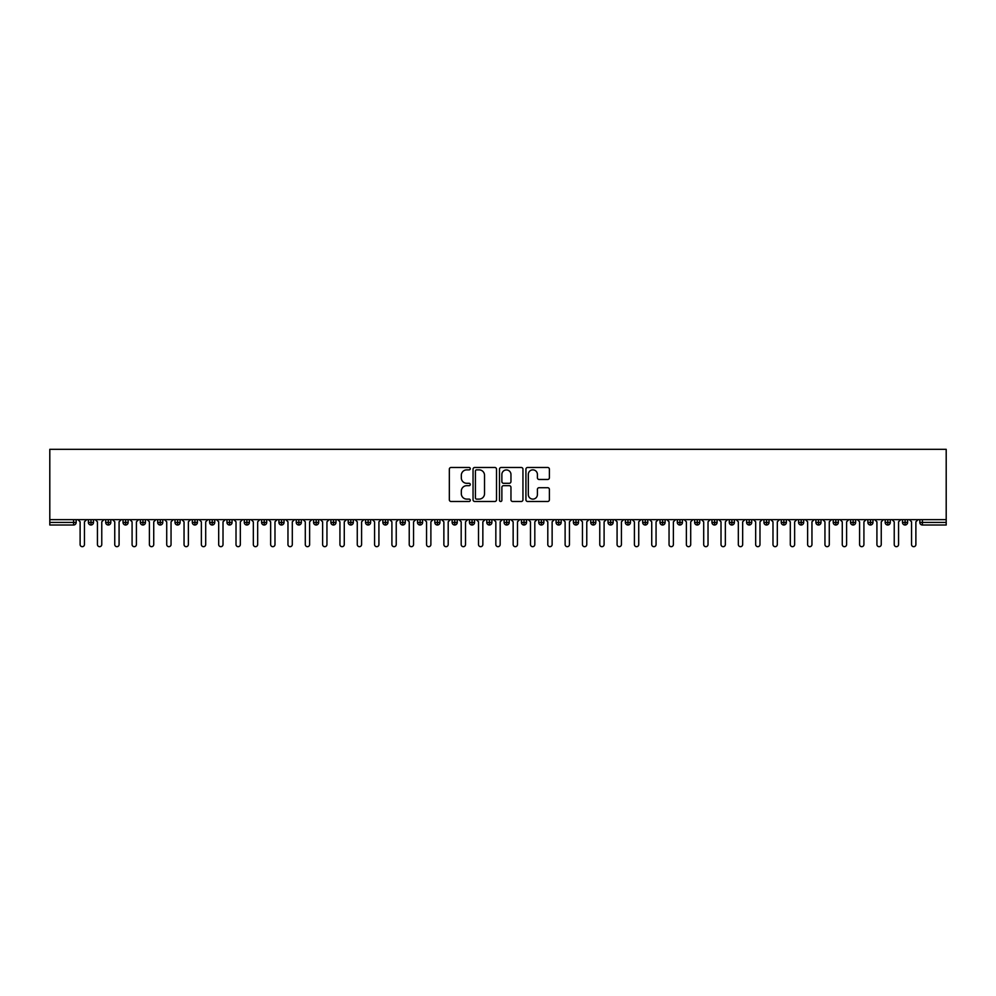 <?xml version="1.0" encoding="UTF-8"?>
<svg xmlns="http://www.w3.org/2000/svg" width="996" height="996" viewBox="0 0 996 996"><rect width="100%" height="100%" fill="white"/><g stroke="black" fill="none" stroke-linecap="round" stroke-linejoin="round"><path stroke-width="1.49" d="M470.286 468.68A1.195 1.195 0 0 0 469.091 467.485L451.026 467.485A1.706 1.706 0 0 0 449.333 469.191L449.333 499.793A1.706 1.706 0 0 0 451.026 501.486L469.091 501.486A1.195 1.195 0 0 0 470.286 500.303A1.195 1.195 0 0 0 469.091 499.108L466.763 499.108A5.441 5.441 0 0 1 461.322 493.667L461.322 491.115A5.441 5.441 0 0 1 466.763 485.675L469.091 485.675A1.195 1.195 0 0 0 470.286 484.492A1.195 1.195 0 0 0 469.091 483.297L466.763 483.297A5.441 5.441 0 0 1 461.322 477.856L461.322 475.304A5.441 5.441 0 0 1 466.763 469.863L469.091 469.863A1.195 1.195 0 0 0 470.286 468.68M547.688 479.474A1.706 1.706 0 0 0 549.394 477.769L549.394 469.191A1.706 1.706 0 0 0 547.688 467.485L527.631 467.485A1.706 1.706 0 0 0 525.925 469.191L525.925 499.793A1.706 1.706 0 0 0 527.631 501.486L547.688 501.486A1.706 1.706 0 0 0 549.394 499.793L549.394 489.422A1.706 1.706 0 0 0 547.688 487.716L539.097 487.716A1.706 1.706 0 0 0 537.404 489.422L537.404 494.564A4.544 4.544 0 0 1 532.86 499.108A4.544 4.544 0 0 1 528.303 494.564L528.303 474.42A4.544 4.544 0 0 1 532.86 469.863A4.544 4.544 0 0 1 537.404 474.42L537.404 477.769A1.706 1.706 0 0 0 539.097 479.474L547.688 479.474M49.8 519.651L49.8 449.321L946.2 449.321L946.2 519.651L49.8 519.651L49.8 522.427L73.58 522.427L73.58 519.651M496.518 469.191A1.706 1.706 0 0 0 494.813 467.485L474.743 467.485A1.706 1.706 0 0 0 473.05 469.191L473.05 499.793A1.706 1.706 0 0 0 474.743 501.486L494.813 501.486A1.706 1.706 0 0 0 496.518 499.793L496.518 469.191M501.187 467.485L521.257 467.485A1.706 1.706 0 0 1 522.95 469.191L522.95 499.793A1.706 1.706 0 0 1 521.257 501.486L512.666 501.486A1.706 1.706 0 0 1 510.96 499.793L510.96 487.38A1.706 1.706 0 0 0 509.267 485.675L503.565 485.675A1.706 1.706 0 0 0 501.872 487.38L501.872 500.303A1.195 1.195 0 0 1 500.677 501.486A1.195 1.195 0 0 1 499.482 500.303L499.482 469.191A1.706 1.706 0 0 1 501.187 467.485M76.169 522.427L73.58 522.427L73.58 525.017A2.602 2.602 0 0 0 76.169 522.427L76.169 519.651L76.169 522.427A2.602 2.602 0 0 1 73.58 525.017L49.8 525.017L49.8 522.427M946.2 519.651L946.2 525.017L922.421 525.017A2.602 2.602 0 0 1 919.831 522.427L919.831 519.651M90.985 519.651L90.985 525.017A2.602 2.602 0 0 1 88.383 522.427L88.383 519.651M93.499 519.651L93.499 522.427A2.602 2.602 0 0 1 90.985 525.017A2.602 2.602 0 0 0 93.499 522.427L88.383 522.427A2.602 2.602 0 0 0 90.985 525.017M108.303 519.651L108.303 525.017A2.602 2.602 0 0 1 105.701 522.427L105.701 519.651L105.701 522.427A2.602 2.602 0 0 0 108.303 525.017A2.602 2.602 0 0 0 110.817 522.427L110.817 519.651M125.621 519.651L125.621 525.017A2.602 2.602 0 0 1 123.031 522.427L123.031 519.651L123.031 522.427A2.602 2.602 0 0 0 125.621 525.017A2.602 2.602 0 0 0 128.135 522.427L128.135 519.651M142.951 519.651L142.951 525.017A2.602 2.602 0 0 1 140.349 522.427L140.349 519.651L140.349 522.427A2.602 2.602 0 0 0 142.951 525.017A2.602 2.602 0 0 0 145.453 522.427L145.453 519.651M160.269 519.651L160.269 525.017A2.602 2.602 0 0 1 157.667 522.427L157.667 519.651L157.667 522.427A2.602 2.602 0 0 0 160.269 525.017A2.602 2.602 0 0 0 162.784 522.427L162.784 519.651M177.587 519.651L177.587 525.017A2.602 2.602 0 0 1 174.997 522.427L174.997 519.651L174.997 522.427A2.602 2.602 0 0 0 177.587 525.017A2.602 2.602 0 0 0 180.102 522.427L180.102 519.651M194.917 519.651L194.917 525.017A2.602 2.602 0 0 1 192.315 522.427L192.315 519.651L192.315 522.427A2.602 2.602 0 0 0 194.917 525.017A2.602 2.602 0 0 0 197.42 522.427L197.42 519.651M212.235 519.651L212.235 525.017A2.602 2.602 0 0 1 209.633 522.427L209.633 519.651L209.633 522.427A2.602 2.602 0 0 0 212.235 525.017A2.602 2.602 0 0 0 214.75 522.427L214.75 519.651M229.553 519.651L229.553 525.017A2.602 2.602 0 0 1 226.964 522.427L226.964 519.651L226.964 522.427A2.602 2.602 0 0 0 229.553 525.017A2.602 2.602 0 0 0 232.068 522.427L232.068 519.651M246.884 519.651L246.884 525.017A2.602 2.602 0 0 1 244.281 522.427L244.281 519.651L244.281 522.427A2.602 2.602 0 0 0 246.884 525.017A2.602 2.602 0 0 0 249.386 522.427L249.386 519.651M264.201 519.651L264.201 525.017A2.602 2.602 0 0 1 261.599 522.427L261.599 519.651L261.599 522.427A2.602 2.602 0 0 0 264.201 525.017A2.602 2.602 0 0 0 266.716 522.427L266.716 519.651M281.519 519.651L281.519 525.017A2.602 2.602 0 0 1 278.917 522.427L278.917 519.651L278.917 522.427A2.602 2.602 0 0 0 281.519 525.017A2.602 2.602 0 0 0 284.034 522.427L284.034 519.651M298.837 519.651L298.837 525.017A2.602 2.602 0 0 1 296.248 522.427A2.602 2.602 0 0 0 298.837 525.017A2.602 2.602 0 0 1 296.248 522.427L296.248 519.651M301.352 519.651L301.352 522.427A2.602 2.602 0 0 1 298.837 525.017A2.602 2.602 0 0 0 301.352 522.427L296.248 522.427M316.168 525.017A2.602 2.602 0 0 1 313.566 522.427L313.566 519.651L313.566 522.427A2.602 2.602 0 0 0 316.168 525.017A2.602 2.602 0 0 0 318.683 522.427L318.683 519.651L318.683 522.427A2.602 2.602 0 0 1 316.168 525.017L316.168 522.427L318.683 522.427M333.486 519.651L333.486 525.017A2.602 2.602 0 0 1 330.884 522.427L330.884 519.651L330.884 522.427A2.602 2.602 0 0 0 333.486 525.017A2.602 2.602 0 0 0 336.001 522.427L336.001 519.651M350.804 519.651L350.804 525.017A2.602 2.602 0 0 1 348.214 522.427L348.214 519.651L348.214 522.427A2.602 2.602 0 0 0 350.804 525.017A2.602 2.602 0 0 0 353.319 522.427L353.319 519.651M368.134 519.651L368.134 522.427L365.532 522.427L365.532 519.651L365.532 522.427A2.602 2.602 0 0 0 368.134 525.017A2.602 2.602 0 0 0 370.637 522.427L370.637 519.651L370.637 522.427A2.602 2.602 0 0 1 368.134 525.017A2.602 2.602 0 0 1 365.532 522.427A2.602 2.602 0 0 0 368.134 525.017L368.134 522.427L370.637 522.427M385.452 519.651L385.452 525.017A2.602 2.602 0 0 1 382.85 522.427L382.85 519.651L382.85 522.427A2.602 2.602 0 0 0 385.452 525.017A2.602 2.602 0 0 0 387.967 522.427L387.967 519.651M402.77 519.651L402.77 525.017A2.602 2.602 0 0 1 400.18 522.427L400.18 519.651L400.18 522.427A2.602 2.602 0 0 0 402.77 525.017A2.602 2.602 0 0 0 405.285 522.427L405.285 519.651M420.1 519.651L420.1 525.017A2.602 2.602 0 0 1 417.498 522.427L417.498 519.651L417.498 522.427A2.602 2.602 0 0 0 420.1 525.017A2.602 2.602 0 0 0 422.603 522.427L422.603 519.651M437.418 519.651L437.418 525.017A2.602 2.602 0 0 1 434.816 522.427L434.816 519.651M439.933 519.651L439.933 522.427A2.602 2.602 0 0 1 437.418 525.017A2.602 2.602 0 0 0 439.933 522.427L434.816 522.427A2.602 2.602 0 0 0 437.418 525.017M454.736 525.017A2.602 2.602 0 0 1 452.147 522.427L452.147 519.651L452.147 522.427A2.602 2.602 0 0 0 454.736 525.017A2.602 2.602 0 0 0 457.251 522.427L457.251 519.651L457.251 522.427A2.602 2.602 0 0 1 454.736 525.017L454.736 522.427L457.251 522.427M472.067 519.651L472.067 525.017A2.602 2.602 0 0 1 469.465 522.427L469.465 519.651M474.569 519.651L474.569 522.427A2.602 2.602 0 0 1 472.067 525.017A2.602 2.602 0 0 0 474.569 522.427L469.465 522.427A2.602 2.602 0 0 0 472.067 525.017M489.385 519.651L489.385 525.017A2.602 2.602 0 0 1 486.783 522.427L486.783 519.651M491.9 519.651L491.9 522.427L491.9 519.651M506.703 519.651L506.703 525.017A2.602 2.602 0 0 1 504.101 522.427A2.602 2.602 0 0 0 506.703 525.017A2.602 2.602 0 0 1 504.101 522.427L504.101 519.651M509.217 519.651L509.217 522.427L509.217 519.651M524.02 519.651L524.02 525.017A2.602 2.602 0 0 1 521.431 522.427L521.431 519.651M526.535 519.651L526.535 522.427L526.535 519.651M541.351 519.651L541.351 525.017A2.602 2.602 0 0 1 538.749 522.427L538.749 519.651M543.853 519.651L543.853 522.427A2.602 2.602 0 0 1 541.351 525.017A2.602 2.602 0 0 0 543.853 522.427L538.749 522.427A2.602 2.602 0 0 0 541.351 525.017M558.669 519.651L558.669 525.017A2.602 2.602 0 0 1 556.067 522.427L556.067 519.651M561.184 519.651L561.184 522.427L561.184 519.651M575.987 519.651L575.987 525.017A2.602 2.602 0 0 1 573.397 522.427L573.397 519.651M578.502 519.651L578.502 522.427L578.502 519.651M593.317 519.651L593.317 525.017A2.602 2.602 0 0 1 590.715 522.427L590.715 519.651M595.82 519.651L595.82 522.427L595.82 519.651M610.635 519.651L610.635 525.017A2.602 2.602 0 0 1 608.033 522.427L608.033 519.651M613.15 519.651L613.15 522.427A2.602 2.602 0 0 1 610.635 525.017A2.602 2.602 0 0 0 613.15 522.427L608.033 522.427A2.602 2.602 0 0 0 610.635 525.017M627.953 519.651L627.953 525.017A2.602 2.602 0 0 1 625.364 522.427L625.364 519.651L625.364 522.427A2.602 2.602 0 0 0 627.953 525.017A2.602 2.602 0 0 0 630.468 522.427L630.468 519.651M645.284 519.651L645.284 525.017A2.602 2.602 0 0 1 642.681 522.427L642.681 519.651M647.786 519.651L647.786 522.427L647.786 519.651M662.601 519.651L662.601 525.017A2.602 2.602 0 0 1 659.999 522.427A2.602 2.602 0 0 0 662.601 525.017A2.602 2.602 0 0 1 659.999 522.427L659.999 519.651M665.116 519.651L665.116 522.427L665.116 519.651M679.919 519.651L679.919 525.017A2.602 2.602 0 0 1 677.317 522.427L677.317 519.651L677.317 522.427A2.602 2.602 0 0 0 679.919 525.017A2.602 2.602 0 0 0 682.434 522.427L682.434 519.651M697.237 519.651L697.237 525.017A2.602 2.602 0 0 1 694.648 522.427A2.602 2.602 0 0 0 697.237 525.017A2.602 2.602 0 0 1 694.648 522.427L694.648 519.651M699.752 519.651L699.752 522.427A2.602 2.602 0 0 1 697.237 525.017A2.602 2.602 0 0 0 699.752 522.427L694.648 522.427M714.568 519.651L714.568 525.017A2.602 2.602 0 0 1 711.966 522.427L711.966 519.651L711.966 522.427A2.602 2.602 0 0 0 714.568 525.017A2.602 2.602 0 0 0 717.083 522.427L717.083 519.651M731.886 519.651L731.886 525.017A2.602 2.602 0 0 1 729.284 522.427L729.284 519.651M734.401 519.651L734.401 522.427L734.401 519.651M749.204 519.651L749.204 525.017A2.602 2.602 0 0 1 746.614 522.427A2.602 2.602 0 0 0 749.204 525.017A2.602 2.602 0 0 1 746.614 522.427L746.614 519.651M751.719 519.651L751.719 522.427L751.719 519.651M766.534 519.651L766.534 525.017A2.602 2.602 0 0 1 763.932 522.427L763.932 519.651M769.037 519.651L769.037 522.427L769.037 519.651M783.852 519.651L783.852 525.017A2.602 2.602 0 0 1 781.25 522.427L781.25 519.651M786.367 519.651L786.367 522.427A2.602 2.602 0 0 1 783.852 525.017A2.602 2.602 0 0 0 786.367 522.427L781.25 522.427A2.602 2.602 0 0 0 783.852 525.017M801.17 519.651L801.17 525.017A2.602 2.602 0 0 1 798.58 522.427A2.602 2.602 0 0 0 801.17 525.017A2.602 2.602 0 0 1 798.58 522.427L798.58 519.651M803.685 519.651L803.685 522.427A2.602 2.602 0 0 1 801.17 525.017A2.602 2.602 0 0 0 803.685 522.427L798.58 522.427M818.5 519.651L818.5 525.017A2.602 2.602 0 0 1 815.898 522.427A2.602 2.602 0 0 0 818.5 525.017A2.602 2.602 0 0 1 815.898 522.427L815.898 519.651M821.003 519.651L821.003 522.427L821.003 519.651M835.818 519.651L835.818 525.017A2.602 2.602 0 0 1 833.216 522.427L833.216 519.651L833.216 522.427A2.602 2.602 0 0 0 835.818 525.017A2.602 2.602 0 0 0 838.333 522.427L838.333 519.651M853.136 519.651L853.136 525.017A2.602 2.602 0 0 1 850.547 522.427A2.602 2.602 0 0 0 853.136 525.017A2.602 2.602 0 0 1 850.547 522.427L850.547 519.651M855.651 519.651L855.651 522.427A2.602 2.602 0 0 1 853.136 525.017A2.602 2.602 0 0 0 855.651 522.427L850.547 522.427M870.467 519.651L870.467 525.017A2.602 2.602 0 0 1 867.865 522.427A2.602 2.602 0 0 0 870.467 525.017A2.602 2.602 0 0 1 867.865 522.427L867.865 519.651M872.969 519.651L872.969 522.427L872.969 519.651M887.785 519.651L887.785 525.017A2.602 2.602 0 0 1 885.183 522.427L885.183 519.651M890.3 519.651L890.3 522.427L890.3 519.651M905.103 519.651L905.103 525.017A2.602 2.602 0 0 1 902.501 522.427A2.602 2.602 0 0 0 905.103 525.017A2.602 2.602 0 0 1 902.501 522.427L902.501 519.651M907.617 519.651L907.617 522.427L907.617 519.651M316.168 519.651L316.168 522.427L313.566 522.427M454.736 519.651L454.736 522.427L452.147 522.427M489.385 525.017A2.602 2.602 0 0 0 491.9 522.427A2.602 2.602 0 0 1 489.385 525.017A2.602 2.602 0 0 1 486.783 522.427L491.9 522.427M506.703 525.017A2.602 2.602 0 0 0 509.217 522.427A2.602 2.602 0 0 1 506.703 525.017M524.02 525.017A2.602 2.602 0 0 0 526.535 522.427A2.602 2.602 0 0 1 524.02 525.017A2.602 2.602 0 0 1 521.431 522.427L526.535 522.427M558.669 525.017A2.602 2.602 0 0 0 561.184 522.427A2.602 2.602 0 0 1 558.669 525.017A2.602 2.602 0 0 1 556.067 522.427L561.184 522.427M575.987 525.017A2.602 2.602 0 0 0 578.502 522.427A2.602 2.602 0 0 1 575.987 525.017A2.602 2.602 0 0 1 573.397 522.427L578.502 522.427M593.317 525.017A2.602 2.602 0 0 0 595.82 522.427A2.602 2.602 0 0 1 593.317 525.017A2.602 2.602 0 0 1 590.715 522.427L595.82 522.427M645.284 525.017A2.602 2.602 0 0 0 647.786 522.427A2.602 2.602 0 0 1 645.284 525.017A2.602 2.602 0 0 1 642.681 522.427L647.786 522.427M662.601 525.017A2.602 2.602 0 0 0 665.116 522.427A2.602 2.602 0 0 1 662.601 525.017M731.886 525.017A2.602 2.602 0 0 0 734.401 522.427A2.602 2.602 0 0 1 731.886 525.017A2.602 2.602 0 0 1 729.284 522.427L734.401 522.427M749.204 525.017A2.602 2.602 0 0 0 751.719 522.427A2.602 2.602 0 0 1 749.204 525.017M766.534 525.017A2.602 2.602 0 0 0 769.037 522.427A2.602 2.602 0 0 1 766.534 525.017A2.602 2.602 0 0 1 763.932 522.427L769.037 522.427M818.5 525.017A2.602 2.602 0 0 0 821.003 522.427A2.602 2.602 0 0 1 818.5 525.017M870.467 525.017A2.602 2.602 0 0 0 872.969 522.427A2.602 2.602 0 0 1 870.467 525.017M887.785 525.017A2.602 2.602 0 0 0 890.3 522.427A2.602 2.602 0 0 1 887.785 525.017A2.602 2.602 0 0 1 885.183 522.427L890.3 522.427M922.421 525.017A2.602 2.602 0 0 1 919.831 522.427A2.602 2.602 0 0 0 922.421 525.017L922.421 522.427L946.2 522.427M905.103 525.017A2.602 2.602 0 0 0 907.617 522.427A2.602 2.602 0 0 1 905.103 525.017M476.623 469.863A1.195 1.195 0 0 0 475.428 471.058L475.428 497.925A1.195 1.195 0 0 0 476.623 499.108L479.088 499.108A5.441 5.441 0 0 0 484.529 493.667L484.529 475.304A5.441 5.441 0 0 0 479.088 469.863L476.623 469.863M510.96 474.494A4.544 4.544 0 0 0 506.416 469.95A4.544 4.544 0 0 0 501.872 474.494L501.872 481.603A1.706 1.706 0 0 0 503.565 483.297L509.267 483.297A1.706 1.706 0 0 0 510.96 481.603L510.96 474.494M77.949 519.651L80.116 521.817L80.116 544.513A2.166 2.166 0 0 0 82.282 546.68A2.166 2.166 0 0 0 84.448 544.513L84.448 521.817L86.615 519.651M95.267 519.651L97.434 521.817L97.434 544.513A2.166 2.166 0 0 0 99.6 546.68A2.166 2.166 0 0 0 101.766 544.513L101.766 521.817L103.933 519.651M112.585 519.651L114.752 521.817L114.752 544.513A2.166 2.166 0 0 0 116.918 546.68A2.166 2.166 0 0 0 119.084 544.513L119.084 521.817L121.251 519.651M129.916 519.651L132.082 521.817L132.082 544.513A2.166 2.166 0 0 0 134.248 546.68A2.166 2.166 0 0 0 136.415 544.513L136.415 521.817L138.569 519.651M147.234 519.651L149.4 521.817L149.4 544.513A2.166 2.166 0 0 0 151.566 546.68A2.166 2.166 0 0 0 153.733 544.513L153.733 521.817L155.899 519.651M164.552 519.651L166.718 521.817L166.718 544.513A2.166 2.166 0 0 0 168.884 546.68A2.166 2.166 0 0 0 171.051 544.513L171.051 521.817L173.217 519.651M181.882 519.651L184.048 521.817L184.048 544.513A2.166 2.166 0 0 0 186.215 546.68A2.166 2.166 0 0 0 188.369 544.513L188.369 521.817L190.535 519.651M199.2 519.651L201.366 521.817L201.366 544.513A2.166 2.166 0 0 0 203.533 546.68A2.166 2.166 0 0 0 205.699 544.513L205.699 521.817L207.865 519.651M216.518 519.651L218.684 521.817L218.684 544.513A2.166 2.166 0 0 0 220.851 546.68A2.166 2.166 0 0 0 223.017 544.513L223.017 521.817L225.183 519.651M233.848 519.651L236.015 521.817L236.015 544.513A2.166 2.166 0 0 0 238.169 546.68A2.166 2.166 0 0 0 240.335 544.513L240.335 521.817L242.501 519.651M251.166 519.651L253.333 521.817L253.333 544.513A2.166 2.166 0 0 0 255.499 546.68A2.166 2.166 0 0 0 257.665 544.513L257.665 521.817L259.832 519.651M268.484 519.651L270.651 521.817L270.651 544.513A2.166 2.166 0 0 0 272.817 546.68A2.166 2.166 0 0 0 274.983 544.513L274.983 521.817L277.149 519.651M285.815 519.651L287.969 521.817L287.969 544.513A2.166 2.166 0 0 0 290.135 546.68A2.166 2.166 0 0 0 292.301 544.513L292.301 521.817L294.467 519.651M303.133 519.651L305.299 521.817L305.299 544.513A2.166 2.166 0 0 0 307.465 546.68A2.166 2.166 0 0 0 309.632 544.513L309.632 521.817L311.785 519.651M320.451 519.651L322.617 521.817L322.617 544.513A2.166 2.166 0 0 0 324.783 546.68A2.166 2.166 0 0 0 326.949 544.513L326.949 521.817L329.116 519.651M337.769 519.651L339.935 521.817L339.935 544.513A2.166 2.166 0 0 0 342.101 546.68A2.166 2.166 0 0 0 344.267 544.513L344.267 521.817L346.434 519.651M355.099 519.651L357.265 521.817L357.265 544.513A2.166 2.166 0 0 0 359.432 546.68A2.166 2.166 0 0 0 361.585 544.513L361.585 521.817L363.752 519.651M372.417 519.651L374.583 521.817L374.583 544.513A2.166 2.166 0 0 0 376.749 546.68A2.166 2.166 0 0 0 378.916 544.513L378.916 521.817L381.082 519.651M389.735 519.651L391.901 521.817L391.901 544.513A2.166 2.166 0 0 0 394.067 546.68A2.166 2.166 0 0 0 396.234 544.513L396.234 521.817L398.4 519.651M407.065 519.651L409.232 521.817L409.232 544.513A2.166 2.166 0 0 0 411.385 546.68A2.166 2.166 0 0 0 413.552 544.513L413.552 521.817L415.718 519.651M424.383 519.651L426.549 521.817L426.549 544.513A2.166 2.166 0 0 0 428.716 546.68A2.166 2.166 0 0 0 430.882 544.513L430.882 521.817L433.048 519.651M441.701 519.651L443.867 521.817L443.867 544.513A2.166 2.166 0 0 0 446.034 546.68A2.166 2.166 0 0 0 448.2 544.513L448.2 521.817L450.366 519.651M459.032 519.651L461.185 521.817L461.185 544.513A2.166 2.166 0 0 0 463.352 546.68A2.166 2.166 0 0 0 465.518 544.513L465.518 521.817L467.684 519.651M476.349 519.651L478.516 521.817L478.516 544.513A2.166 2.166 0 0 0 480.682 546.68A2.166 2.166 0 0 0 482.848 544.513L482.848 521.817L485.015 519.651M493.667 519.651L495.834 521.817L495.834 544.513A2.166 2.166 0 0 0 498 546.68A2.166 2.166 0 0 0 500.166 544.513L500.166 521.817L502.333 519.651M510.985 519.651L513.152 521.817L513.152 544.513A2.166 2.166 0 0 0 515.318 546.68A2.166 2.166 0 0 0 517.484 544.513L517.484 521.817L519.651 519.651M528.316 519.651L530.482 521.817L530.482 544.513A2.166 2.166 0 0 0 532.648 546.68A2.166 2.166 0 0 0 534.815 544.513L534.815 521.817L536.969 519.651M545.634 519.651L547.8 521.817L547.8 544.513A2.166 2.166 0 0 0 549.966 546.68A2.166 2.166 0 0 0 552.133 544.513L552.133 521.817L554.299 519.651M562.952 519.651L565.118 521.817L565.118 544.513A2.166 2.166 0 0 0 567.284 546.68A2.166 2.166 0 0 0 569.451 544.513L569.451 521.817L571.617 519.651M580.282 519.651L582.448 521.817L582.448 544.513A2.166 2.166 0 0 0 584.615 546.68A2.166 2.166 0 0 0 586.769 544.513L586.769 521.817L588.935 519.651M597.6 519.651L599.766 521.817L599.766 544.513A2.166 2.166 0 0 0 601.933 546.68A2.166 2.166 0 0 0 604.099 544.513L604.099 521.817L606.265 519.651M614.918 519.651L617.084 521.817L617.084 544.513A2.166 2.166 0 0 0 619.251 546.68A2.166 2.166 0 0 0 621.417 544.513L621.417 521.817L623.583 519.651M632.248 519.651L634.415 521.817L634.415 544.513A2.166 2.166 0 0 0 636.569 546.68A2.166 2.166 0 0 0 638.735 544.513L638.735 521.817L640.901 519.651M649.566 519.651L651.733 521.817L651.733 544.513A2.166 2.166 0 0 0 653.899 546.68A2.166 2.166 0 0 0 656.065 544.513L656.065 521.817L658.232 519.651M666.884 519.651L669.051 521.817L669.051 544.513A2.166 2.166 0 0 0 671.217 546.68A2.166 2.166 0 0 0 673.383 544.513L673.383 521.817L675.549 519.651M684.215 519.651L686.369 521.817L686.369 544.513A2.166 2.166 0 0 0 688.535 546.68A2.166 2.166 0 0 0 690.701 544.513L690.701 521.817L692.867 519.651M701.533 519.651L703.699 521.817L703.699 544.513A2.166 2.166 0 0 0 705.865 546.68A2.166 2.166 0 0 0 708.032 544.513L708.032 521.817L710.185 519.651M718.851 519.651L721.017 521.817L721.017 544.513A2.166 2.166 0 0 0 723.183 546.68A2.166 2.166 0 0 0 725.349 544.513L725.349 521.817L727.516 519.651M736.168 519.651L738.335 521.817L738.335 544.513A2.166 2.166 0 0 0 740.501 546.68A2.166 2.166 0 0 0 742.667 544.513L742.667 521.817L744.834 519.651M753.499 519.651L755.665 521.817L755.665 544.513A2.166 2.166 0 0 0 757.832 546.68A2.166 2.166 0 0 0 759.985 544.513L759.985 521.817L762.152 519.651M770.817 519.651L772.983 521.817L772.983 544.513A2.166 2.166 0 0 0 775.149 546.68A2.166 2.166 0 0 0 777.316 544.513L777.316 521.817L779.482 519.651M788.135 519.651L790.301 521.817L790.301 544.513A2.166 2.166 0 0 0 792.467 546.68A2.166 2.166 0 0 0 794.634 544.513L794.634 521.817L796.8 519.651M805.465 519.651L807.632 521.817L807.632 544.513A2.166 2.166 0 0 0 809.785 546.68A2.166 2.166 0 0 0 811.952 544.513L811.952 521.817L814.118 519.651M822.783 519.651L824.949 521.817L824.949 544.513A2.166 2.166 0 0 0 827.116 546.68A2.166 2.166 0 0 0 829.282 544.513L829.282 521.817L831.448 519.651M840.101 519.651L842.267 521.817L842.267 544.513A2.166 2.166 0 0 0 844.434 546.68A2.166 2.166 0 0 0 846.6 544.513L846.6 521.817L848.766 519.651M857.432 519.651L859.585 521.817L859.585 544.513A2.166 2.166 0 0 0 861.752 546.68A2.166 2.166 0 0 0 863.918 544.513L863.918 521.817L866.084 519.651M874.749 519.651L876.916 521.817L876.916 544.513A2.166 2.166 0 0 0 879.082 546.68A2.166 2.166 0 0 0 881.248 544.513L881.248 521.817L883.415 519.651M892.067 519.651L894.234 521.817L894.234 544.513A2.166 2.166 0 0 0 896.4 546.68A2.166 2.166 0 0 0 898.566 544.513L898.566 521.817L900.733 519.651M909.385 519.651L911.552 521.817L911.552 544.513A2.166 2.166 0 0 0 913.718 546.68A2.166 2.166 0 0 0 915.884 544.513L915.884 521.817L918.051 519.651M922.421 519.651L922.421 522.427L919.831 522.427M105.701 522.427A2.602 2.602 0 0 0 108.303 525.017A2.602 2.602 0 0 0 110.817 522.427L105.701 522.427M123.031 522.427A2.602 2.602 0 0 0 125.621 525.017A2.602 2.602 0 0 0 128.135 522.427L123.031 522.427M140.349 522.427A2.602 2.602 0 0 0 142.951 525.017A2.602 2.602 0 0 0 145.453 522.427L140.349 522.427M157.667 522.427A2.602 2.602 0 0 0 160.269 525.017A2.602 2.602 0 0 0 162.784 522.427L157.667 522.427M174.997 522.427L180.102 522.427A2.602 2.602 0 0 1 177.587 525.017M192.315 522.427A2.602 2.602 0 0 0 194.917 525.017A2.602 2.602 0 0 0 197.42 522.427L192.315 522.427M209.633 522.427L214.75 522.427A2.602 2.602 0 0 1 212.235 525.017M226.964 522.427A2.602 2.602 0 0 0 229.553 525.017A2.602 2.602 0 0 0 232.068 522.427L226.964 522.427M244.281 522.427A2.602 2.602 0 0 0 246.884 525.017A2.602 2.602 0 0 0 249.386 522.427L244.281 522.427M261.599 522.427A2.602 2.602 0 0 0 264.201 525.017A2.602 2.602 0 0 0 266.716 522.427L261.599 522.427M278.917 522.427A2.602 2.602 0 0 0 281.519 525.017A2.602 2.602 0 0 0 284.034 522.427L278.917 522.427M330.884 522.427L336.001 522.427A2.602 2.602 0 0 1 333.486 525.017M348.214 522.427A2.602 2.602 0 0 0 350.804 525.017A2.602 2.602 0 0 0 353.319 522.427L348.214 522.427M382.85 522.427L387.967 522.427A2.602 2.602 0 0 1 385.452 525.017M400.18 522.427A2.602 2.602 0 0 0 402.77 525.017A2.602 2.602 0 0 0 405.285 522.427L400.18 522.427M417.498 522.427L422.603 522.427A2.602 2.602 0 0 1 420.1 525.017M504.101 522.427L509.217 522.427M625.364 522.427L630.468 522.427A2.602 2.602 0 0 1 627.953 525.017M659.999 522.427L665.116 522.427M677.317 522.427A2.602 2.602 0 0 0 679.919 525.017A2.602 2.602 0 0 0 682.434 522.427L677.317 522.427M711.966 522.427L717.083 522.427A2.602 2.602 0 0 1 714.568 525.017M746.614 522.427L751.719 522.427M815.898 522.427L821.003 522.427M833.216 522.427A2.602 2.602 0 0 0 835.818 525.017A2.602 2.602 0 0 0 838.333 522.427L833.216 522.427M867.865 522.427L872.969 522.427M902.501 522.427L907.617 522.427"/></g></svg>
